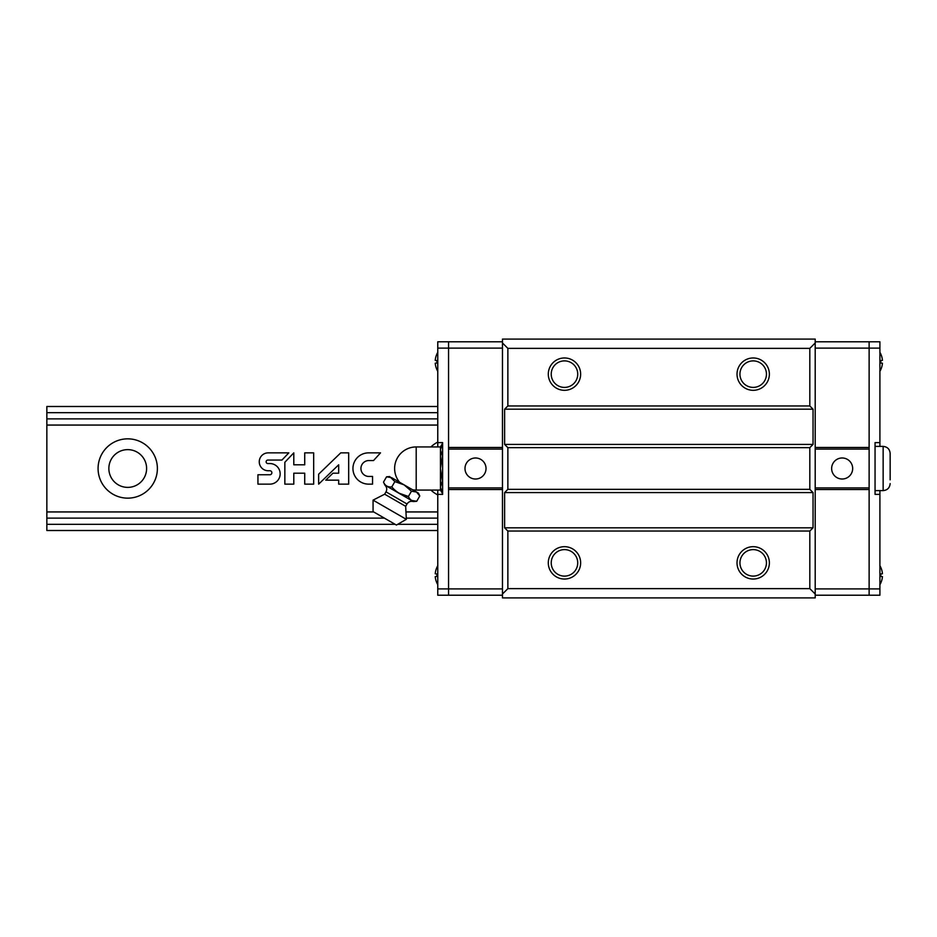 <?xml version="1.0" encoding="UTF-8"?>
<svg xmlns="http://www.w3.org/2000/svg" width="937" height="937" viewBox="0 0 937 937"><rect width="100%" height="100%" fill="white"/><g stroke="black" fill="none" stroke-linecap="round" stroke-linejoin="round"><path stroke-width="1.41" d="M395.121 524.322L46.85 524.322L46.85 518.208M46.85 524.322L46.85 530.506L437.766 530.506M437.766 418.874L46.85 418.874L46.85 518.126L384.393 518.126M46.85 418.874L46.85 406.494L437.766 406.494M127.725 449.631A18.869 18.869 0 0 1 144.075 477.94A18.869 18.869 0 0 1 111.386 477.94A18.869 18.869 0 0 1 127.725 449.631M437.766 524.322L397.698 524.322M437.766 412.678L46.85 412.678M437.766 425.058L46.85 425.058M437.766 494.912A29.656 29.656 0 0 1 430.891 490.074M430.891 446.937A29.656 29.656 0 0 1 437.766 442.088M127.725 438.844A29.656 29.656 0 0 1 153.41 483.328A29.656 29.656 0 0 1 102.051 483.328A29.656 29.656 0 0 1 127.725 438.844M437.766 511.942L406.869 511.942M373.676 511.942L46.85 511.942M257.944 474.743L257.944 484.136L269.879 484.136A10.284 10.284 0 0 0 280.163 473.853A10.284 10.284 0 0 0 269.879 463.557L267.888 463.557A1.757 1.757 0 0 1 266.131 461.812A1.757 1.757 0 0 1 267.888 460.055L281.955 460.055L288.819 452.864L267.888 452.864A8.948 8.948 0 0 0 259.256 461.812A8.948 8.948 0 0 0 267.888 470.749L269.879 470.749A1.991 1.991 0 0 1 271.871 472.752A1.991 1.991 0 0 1 269.879 474.743L257.944 474.743M284.848 462.269L284.848 484.136L293.796 484.136L293.796 473.197L304.724 473.197L304.724 484.136L313.672 484.136L313.672 452.864L304.724 452.864L304.724 464.799L293.796 464.799L293.796 452.864L284.848 462.269M340.74 452.864L318.65 474.181L318.65 484.136L338.679 464.799L338.679 473.197L332.951 473.197L325.748 480.154L338.679 480.154L338.679 484.136L348.681 484.136L348.681 452.864L340.74 452.864M380.516 452.864L368.581 452.864A15.636 15.636 0 0 0 352.944 468.5A15.636 15.636 0 0 0 368.581 484.136L372.551 484.136L372.551 476.453L368.581 476.453A7.964 7.964 0 0 1 360.932 468.5A7.964 7.964 0 0 1 368.581 460.547L373.547 460.547L380.516 452.864M437.766 518.126L406.588 518.126M502.466 342.977L502.466 339.1L815.202 339.1L815.202 342.977L809.814 348.365L507.866 348.365L502.466 342.977L502.466 449.092L502.466 447.476L448.554 447.476L448.554 341.794L502.466 341.794M753.196 357.969A16.175 16.175 0 0 1 767.204 382.226A16.175 16.175 0 0 1 739.188 382.226A16.175 16.175 0 0 1 753.196 357.969M564.472 357.969A16.175 16.175 0 0 1 578.48 382.226A16.175 16.175 0 0 1 550.464 382.226A16.175 16.175 0 0 1 564.472 357.969M809.814 348.365L809.814 405.955L507.866 405.955L507.866 348.365M809.814 405.955L813.047 409.188L504.621 409.188L507.866 405.955M813.047 409.188L813.047 444.419L504.621 444.419L504.621 409.188M813.047 444.419L809.814 447.652L507.866 447.652L504.621 444.419M809.814 447.652L809.814 489.348L507.866 489.348L507.866 447.652M809.814 489.348L813.047 492.581L504.621 492.581L507.866 489.348M813.047 492.581L813.047 527.812L504.621 527.812L504.621 492.581M813.047 527.812L809.814 531.045L507.866 531.045L504.621 527.812M564.472 546.681A16.175 16.175 0 0 1 578.48 570.949A16.175 16.175 0 0 1 550.464 570.949A16.175 16.175 0 0 1 564.472 546.681M753.196 546.681A16.175 16.175 0 0 1 767.204 570.949A16.175 16.175 0 0 1 739.188 570.949A16.175 16.175 0 0 1 753.196 546.681M809.814 531.045L809.814 588.635L507.866 588.635L507.866 531.045M437.766 490.074L437.766 595.218L448.554 595.218L448.554 489.536L502.466 489.536L502.466 487.908L502.466 594.023L507.866 588.635M502.466 594.023L502.466 597.9L815.202 597.9L815.202 594.023L809.814 588.635M815.202 342.977L815.202 594.023M753.196 549.609A13.259 13.259 0 0 1 764.674 569.485A13.259 13.259 0 0 1 741.717 569.485A13.259 13.259 0 0 1 753.196 549.609M564.472 549.609A13.259 13.259 0 0 1 575.962 569.485A13.259 13.259 0 0 1 552.994 569.485A13.259 13.259 0 0 1 564.472 549.609M564.472 360.886A13.259 13.259 0 0 1 575.962 380.773A13.259 13.259 0 0 1 552.994 380.773A13.259 13.259 0 0 1 564.472 360.886M753.196 360.886A13.259 13.259 0 0 1 764.674 380.773A13.259 13.259 0 0 1 741.717 380.773A13.259 13.259 0 0 1 753.196 360.886M879.902 446.399L879.902 341.794L869.126 341.794L869.126 595.218L815.202 595.218M869.126 487.908L815.202 487.908L815.202 489.536L869.126 489.536L869.126 588.904L815.202 588.904M815.202 341.794L869.126 341.794L869.126 447.476L815.202 447.476L815.202 449.092L869.126 449.092M879.902 348.107L815.202 348.107M842.164 457.982A10.518 10.518 0 0 1 851.264 473.759A10.518 10.518 0 0 1 833.052 473.759A10.518 10.518 0 0 1 842.164 457.982M879.902 442.615L875.053 442.615L875.053 494.385L879.902 494.385L879.902 490.613M879.902 494.385L879.902 595.218L869.126 595.218L869.126 588.904L879.902 588.904M879.902 352.347A18.236 18.236 0 0 1 880.803 354.01L880.757 354.01A18.236 18.166 90 0 1 882.443 360.394L880.757 360.546A17.112 17.042 90 0 1 880.757 363.064L882.443 363.216A18.236 18.166 90 0 1 880.757 369.6L879.843 371.368M882.443 363.216L880.757 363.064M882.443 360.394L880.757 360.546M879.902 565.737A18.236 18.236 0 0 1 880.803 567.4L880.757 567.412A18.236 18.166 90 0 1 882.443 573.784L880.757 573.936A17.112 17.042 90 0 1 880.757 576.454L882.443 576.606A18.236 18.166 90 0 1 880.757 582.99L879.843 584.758M882.443 576.606L880.757 576.454M882.443 573.784L880.757 573.936M875.053 446.399L883.146 446.399C887.398 446.808 889.74 449.151 890.15 453.403L890.15 479.826M890.15 457.174L890.15 453.403M502.466 595.218L448.554 595.218L448.554 348.107L502.466 348.107M448.554 487.908L502.466 487.908L502.466 449.092L448.554 449.092M437.766 588.904L502.466 588.904M475.504 479.018A10.518 10.518 0 0 1 466.403 463.241A10.518 10.518 0 0 1 484.616 463.241A10.518 10.518 0 0 1 475.504 479.018M437.766 494.385L442.615 494.385L442.615 442.615L437.766 442.615L437.766 446.937M437.766 442.615L437.766 341.794L448.554 341.794L448.554 348.107L437.766 348.107M437.766 584.653A18.236 18.236 0 0 1 436.876 582.99L436.923 582.99A18.236 18.166 -90 0 1 435.236 576.606L436.923 576.454A17.112 17.042 -90 0 1 436.923 573.936L435.236 573.784A18.236 18.166 -90 0 1 436.923 567.412L437.837 565.632M435.236 573.784L436.923 573.936M435.236 576.606L436.923 576.454M437.766 371.263A18.236 18.236 0 0 1 436.876 369.6L436.923 369.6A18.236 18.166 -90 0 1 435.236 363.216L436.923 363.064A17.112 17.042 -90 0 1 436.923 360.546L435.236 360.394A18.236 18.166 -90 0 1 436.923 354.01L437.837 352.242M435.236 360.394L436.923 360.546M435.236 363.216L436.923 363.064M386.559 476.816L391.607 477.659L386.559 476.816L383.502 482.098C385.072 485.729 387.848 487.334 391.807 486.9L394.864 481.606L389.687 476.546L386.559 476.816M391.807 486.9C396.152 492.124 401.692 495.322 408.415 496.481C409.984 500.112 412.76 501.717 416.719 501.283L419.776 495.989L416.52 492.03L411.472 491.199L404.07 484.851L394.864 481.606M419.776 495.989L418.452 493.143L391.607 477.659M412.585 489.77A21.563 21.563 0 0 0 416.204 490.074L416.204 446.937L440.46 446.937L442.393 443.599L440.46 449.819L442.393 456.05L440.46 468.5L442.393 480.95L440.46 487.181L440.46 490.074L442.393 493.401L440.46 487.181L442.615 493.401M440.46 446.937L440.46 487.181M411.472 491.199L408.415 496.481L399.221 493.249M406.33 519.332L373.067 500.135L373.067 511.59L396.41 525.06L406.33 519.332L405.674 506.32L407.021 503.989C408.579 501.67 410.711 500.862 413.404 501.564L416.719 501.283L411.671 500.44M405.674 506.32L384.662 494.186L373.067 500.135M413.404 501.564L384.908 485.12L383.502 482.098M883.146 446.399L883.146 490.613C887.398 490.192 889.74 487.861 890.15 483.597M407.021 503.989L386.009 491.855L384.662 494.186M879.902 371.263A18.236 18.236 0 0 0 880.803 369.6M879.902 584.653A18.236 18.236 0 0 0 880.803 582.99M875.053 490.613L883.146 490.613M437.766 565.737A18.236 18.236 0 0 0 436.876 567.4M437.766 352.347A18.236 18.236 0 0 0 436.876 354.01M416.204 446.937A21.563 21.563 0 0 0 399.584 482.262M416.204 490.074L440.46 490.074M386.009 491.855C387.239 489.348 386.876 487.099 384.908 485.12"/></g></svg>
